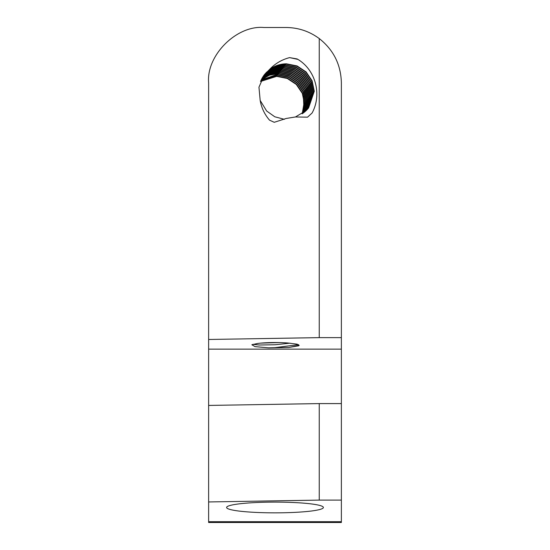 <?xml version="1.0" encoding="UTF-8"?>
<svg xmlns="http://www.w3.org/2000/svg" width="550" height="550" viewBox="0 0 550 550"><rect width="100%" height="100%" fill="white"/><g stroke="black" fill="none" stroke-linecap="round" stroke-linejoin="round"><path stroke-width="0.82" d="M275 512.848A48.393 5.376 0 0 1 226.607 507.478A48.393 5.376 0 0 1 275 502.102A48.393 5.376 0 0 1 323.393 507.478A48.393 5.376 0 0 1 275 512.848M208.629 339.474L319.248 337.631L319.248 38.562C309.375 31.295 298.313 27.61 286.062 27.5L263.938 27.5C236.576 25.025 206.161 55.447 208.629 82.809L208.629 522.5L341.371 522.5L341.371 500.108L319.248 500.108L319.248 403.59L341.371 403.59L341.371 500.108M208.629 349.14L341.371 349.14L341.371 403.59M252.952 344.327L259.339 345.015L275 344.761L290.111 343.166M268.565 347.834L288.681 347.497L298.781 345.764L297.282 344.197L287.952 343.007A22.124 2.454 180 0 0 275 342.547A22.124 2.454 180 0 0 257.228 343.537L251.866 344.747L255.021 346.631L268.565 347.834L275 347.634L298.609 344.644M260.707 343.124L279.015 342.588M260.528 81.476L276.671 76.361L287.272 78.478L296.271 84.446L302.301 93.342L304.459 103.799L302.734 113.438M260.597 81.283L276.911 76.051L287.512 78.169L296.512 84.136L302.541 93.032L304.7 103.496L302.899 113.321M286.213 118.463L295.46 116.958L307.539 117.177L312.091 113.011C322.307 94.284 315.432 69.396 297.158 58.953L289.616 57.612C281.71 59.661 274.966 63.676 269.376 69.651L264.516 74.504L258.961 87.203L260.171 100.423C261.491 107.876 264.612 114.448 269.534 120.161L274.23 122.299L286.213 118.463M269.376 69.651C274.484 65.787 280.191 63.841 286.495 63.814L297.096 65.931L306.096 71.899L312.125 80.802L314.284 91.259L308.605 107.91L306.329 110.461L295.46 116.958M264.426 74.621L266.654 72.139L275.653 66.192L286.254 64.123L296.856 66.241L305.855 72.208L311.884 81.104L314.043 91.568L308.488 108.068M284.412 119.323L274.773 116.779L266.654 111.004L260.171 100.423M263.959 75.247L265.691 73.363L274.691 67.416L285.292 65.347L295.9 67.464L304.893 73.432L310.929 82.328L313.081 92.792L307.993 108.666M264.076 75.089L265.932 73.054L274.931 67.107L285.532 65.037L296.134 67.155L305.133 73.123L311.169 82.019L313.321 92.483L308.117 108.515M263.505 75.886L264.736 74.587L273.735 68.64L284.336 66.571L294.938 68.688L303.937 74.656L309.966 83.552L312.125 94.016L307.484 109.257M263.615 75.721L264.976 74.278L273.976 68.331L284.577 66.261L295.178 68.379L304.178 74.346L310.207 83.242L312.366 93.706L307.615 109.106M263.072 76.532L272.772 69.857L283.381 67.794L293.982 69.912L302.981 75.879L309.011 84.776L311.169 95.239L306.955 109.828M263.175 76.367L273.013 69.554L283.614 67.485L294.222 69.602L303.215 75.57L309.251 84.466L311.41 94.93L307.086 109.684M262.653 77.199L271.817 71.081L282.418 69.018L293.019 71.136L302.019 77.103L308.055 85.999L310.207 96.463L306.405 110.385M262.756 77.034L272.058 70.778L282.659 68.709L293.26 70.826L302.259 76.794L308.289 85.69L310.447 96.154L306.549 110.248M262.254 77.873L271.123 72.201L281.462 70.242L292.064 72.359L301.063 78.327L307.093 87.223L309.251 97.687L305.841 110.935M262.35 77.708L271.267 71.933L281.703 69.933L292.304 72.05L301.304 78.017L307.333 86.914L309.492 97.377L305.986 110.797M261.869 78.567L270.545 73.281L280.507 71.466L291.108 73.583L300.107 79.551L306.137 88.447L308.296 98.911L305.257 111.464M261.965 78.396L270.689 73.006L280.741 71.156L291.349 73.274L300.341 79.241L306.377 88.137L308.529 98.601L305.408 111.334M261.504 79.269L269.961 74.36L279.544 72.689L290.146 74.807L299.145 80.774L305.181 89.671L307.333 100.127L304.659 111.98M261.594 79.097L270.105 74.092L279.785 72.38L290.386 74.498L299.386 80.465L305.415 89.361L307.574 99.825L304.81 111.849M261.161 79.991L278.589 73.913L289.19 76.031L298.189 81.998L304.219 90.894L306.377 101.351L304.033 112.482M261.243 79.812L269.534 75.178L278.829 73.604L289.431 75.721L298.43 81.689L304.459 90.585L306.618 101.049L304.191 112.358M260.831 80.726L277.626 75.137L288.234 77.254L297.227 83.222L303.263 92.118L305.422 102.575L303.394 112.963M260.913 80.541L277.867 74.828L288.468 76.945L297.468 82.912L303.504 91.809L305.656 102.272L303.559 112.846M302.191 113.802A27.651 27.376 38.1 0 0 303.744 104.72L302.225 113.774M303.387 96.401L303.744 104.72M319.248 337.631L341.371 337.631L341.371 349.14M319.248 38.562C333.527 49.857 340.904 64.604 341.371 82.809L341.371 337.631M319.248 403.59L208.629 405.433M208.629 501.951L319.248 500.108M288.681 347.497L299.193 345.4M289.616 57.612L297.825 59.373M208.629 521.696L341.371 521.696"/></g></svg>
